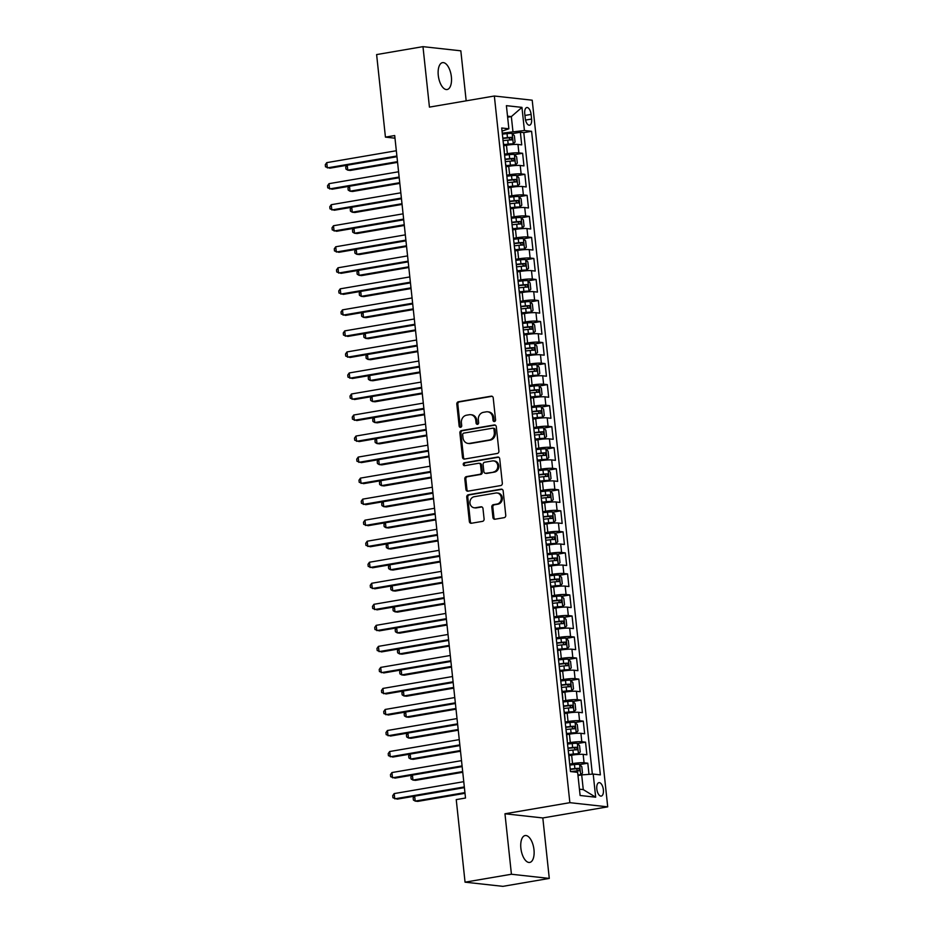 <?xml version="1.0" encoding="UTF-8"?>
<svg xmlns="http://www.w3.org/2000/svg" width="933" height="933" viewBox="0 0 933 933"><rect width="100%" height="100%" fill="white"/><g stroke="black" fill="none" stroke-linecap="round" stroke-linejoin="round"><path stroke-width="1.4" d="M494.443 421.518A1.458 1.283 -83.7 0 0 495.563 419.862L493.219 397.924A2.088 1.831 -83.7 0 0 491.178 396.175L458.406 401.773A2.088 1.831 -83.7 0 0 456.808 404.152L459.153 426.089A1.458 1.283 -83.7 0 0 461.707 425.646L461.403 422.812A6.694 5.855 -83.7 0 1 466.512 415.208L469.252 414.742A6.694 5.855 -83.7 0 1 470.687 414.695A6.694 5.855 -83.7 0 1 475.783 420.351L476.087 423.185A1.458 1.283 -83.7 0 0 478.629 422.754L478.326 419.908A6.694 5.855 -83.7 0 1 483.446 412.316L486.175 411.85A6.694 5.855 -83.7 0 1 487.621 411.803A6.694 5.855 -83.7 0 1 492.706 417.459L493.009 420.293A1.458 1.283 -83.7 0 0 494.443 421.518M533.979 849.706A13.633 6.391 80.3 0 0 525.127 835.548A13.633 6.391 80.3 0 0 520.882 848.26A13.633 6.391 80.3 0 0 529.722 862.43A13.633 6.391 80.3 0 0 533.979 849.706M451.374 76.809A13.633 6.391 80.3 0 0 442.534 62.639A13.633 6.391 80.3 0 0 438.277 75.363A13.633 6.391 80.3 0 0 447.129 89.521A13.633 6.391 80.3 0 0 451.374 76.809M603.371 789.738A6.811 3.196 80.3 0 0 598.939 782.659A6.811 3.196 80.3 0 0 596.817 789.015A6.811 3.196 80.3 0 0 601.237 796.094A6.811 3.196 80.3 0 0 603.371 789.738M492.927 517.477A2.088 1.831 -83.7 0 0 494.968 519.226L504.158 517.663A2.088 1.831 -83.7 0 0 505.756 515.284L503.155 490.921A2.088 1.831 -83.7 0 0 501.114 489.172L468.343 494.77A2.088 1.831 -83.7 0 0 466.745 497.149L469.346 521.512A2.088 1.831 -83.7 0 0 471.387 523.261L482.501 521.36A2.088 1.831 -83.7 0 0 484.099 518.993L482.979 508.567A2.088 1.831 -83.7 0 0 480.938 506.806L475.433 507.75A5.598 4.898 -83.7 0 1 474.232 507.785A5.598 4.898 -83.7 0 1 469.94 502.374A5.598 4.898 -83.7 0 1 474.256 496.706L495.82 493.021A5.598 4.898 -83.7 0 1 497.032 492.986A5.598 4.898 -83.7 0 1 501.324 498.385A5.598 4.898 -83.7 0 1 497.009 504.065L493.405 504.671A2.088 1.831 -83.7 0 0 491.808 507.051L492.927 517.477L493.954 517.593A2.088 1.831 -83.7 0 0 495.038 519.215M504.963 813.774L511.424 874.244L465.054 882.175L502.91 886.35L549.28 878.42L542.819 817.949L607.721 806.847L569.865 802.672L504.963 813.774L542.819 817.949M466.173 100.834L460.832 50.825L422.976 46.65L429.437 107.12L494.35 96.017L569.865 802.672M422.976 46.65L376.617 54.58L385.434 137.128L394.986 138.189M465.054 882.175L456.237 799.616L465.509 798.03L394.706 135.542L385.434 137.128M497.301 453.461A2.088 1.831 -83.7 0 0 498.898 451.082L496.298 426.719A2.088 1.831 -83.7 0 0 494.257 424.97L461.485 430.568A2.088 1.831 -83.7 0 0 459.887 432.947L462.488 457.31A2.088 1.831 -83.7 0 0 464.529 459.059L497.301 453.461M499.726 458.826L502.327 483.177A2.088 1.831 -83.7 0 1 500.729 485.557L467.958 491.166A2.088 1.831 -83.7 0 1 465.917 489.405L464.809 478.979A2.088 1.831 -83.7 0 1 466.407 476.611L479.69 474.337A2.088 1.831 -83.7 0 0 481.3 471.958L480.553 465.042A2.088 1.831 -83.7 0 0 478.512 463.293L464.681 465.66A1.458 1.283 -83.7 0 1 464.366 462.768L497.686 457.065A2.088 1.831 -83.7 0 1 499.726 458.826M588.991 774.367L587.802 763.194L579.743 764.57M569.69 764.092L572.547 763.602A8.525 1.003 -6.1 0 1 584.058 762.786L583.16 754.377L586.892 754.785L585.551 742.167L577.492 743.543M567.439 743.065L570.308 742.575A8.525 1.003 -6.1 0 1 581.819 741.758L580.909 733.338L584.653 733.758L583.3 721.139L575.253 722.515M565.188 722.025L568.057 721.536A8.525 1.003 -6.1 0 1 579.568 720.719L578.67 712.311L582.402 712.719L581.049 700.1L573.002 701.476M562.949 700.998L565.806 700.508A8.525 1.003 -6.1 0 1 577.317 699.692L576.419 691.283L580.151 691.691L578.81 679.072L570.751 680.449M560.698 679.97L563.555 679.481A8.525 1.003 -6.1 0 1 575.066 678.664L574.168 670.244L577.912 670.664L576.559 658.045L568.512 659.421M558.447 658.931L561.316 658.441A8.525 1.003 -6.1 0 1 572.827 657.625L571.929 649.216L575.661 649.625L574.308 637.006L566.261 638.382M556.196 637.904L559.065 637.414A8.525 1.003 -6.1 0 1 570.576 636.598L569.678 628.189L573.41 628.597L572.057 615.978L564.01 617.354M553.957 616.876L556.814 616.386A8.525 1.003 -6.1 0 1 568.325 615.57L567.427 607.15L571.159 607.57L569.818 594.951L561.759 596.327M551.706 595.837L554.575 595.347A8.525 1.003 -6.1 0 1 566.086 594.531L565.176 586.122L568.92 586.53L567.567 573.912L559.52 575.288M549.455 574.81L552.324 574.32A8.525 1.003 -6.1 0 1 563.835 573.503L562.937 565.095L566.669 565.503L565.316 552.884L557.269 554.26M547.216 553.782L550.073 553.292A8.525 1.003 -6.1 0 1 561.584 552.476L560.686 544.056L564.418 544.475L563.077 531.857L555.018 533.233M544.965 532.743L547.823 532.253A8.525 1.003 -6.1 0 1 559.334 531.437L558.435 523.028L562.167 523.436L560.826 510.817L552.768 512.194M542.714 511.716L545.583 511.226A8.525 1.003 -6.1 0 1 557.094 510.409L556.196 502.001L559.928 502.409L558.575 489.79L550.528 491.166M540.464 490.688L543.333 490.198A8.525 1.003 -6.1 0 1 554.843 489.382L553.945 480.962L557.677 481.381L556.325 468.763L548.277 470.139M538.224 469.649L541.082 469.159A8.525 1.003 -6.1 0 1 552.593 468.343L551.695 459.934L555.427 460.342L554.085 447.723L546.027 449.1M535.974 448.621L538.831 448.132A8.525 1.003 -6.1 0 1 550.342 447.315L549.444 438.895L553.187 439.315L551.835 426.696L543.787 428.072M533.723 427.594L536.592 427.104A8.525 1.003 -6.1 0 1 548.103 426.276L547.204 417.867L550.937 418.287L549.584 405.668L541.537 407.045M531.472 406.555L534.341 406.065A8.525 1.003 -6.1 0 1 545.852 405.249L544.954 396.84L548.686 397.248L547.344 384.629L539.286 386.005M529.233 385.527L532.09 385.037A8.525 1.003 -6.1 0 1 543.601 384.221L542.703 375.801L546.435 376.221L545.094 363.602L537.035 364.978M526.982 364.5L529.851 364.01A8.525 1.003 -6.1 0 1 541.362 363.182L540.464 354.773L544.196 355.181L542.843 342.563L534.796 343.95M524.731 343.461L527.6 342.971A8.525 1.003 -6.1 0 1 539.111 342.154L538.213 333.746L541.945 334.154L540.592 321.535L532.545 322.911M522.492 322.433L525.349 321.943A8.525 1.003 -6.1 0 1 536.86 321.127L535.962 312.707L539.694 313.126L538.353 300.508L530.294 301.884M520.241 301.394L523.098 300.904A8.525 1.003 -6.1 0 1 534.609 300.088L533.711 291.679L537.455 292.087L536.102 279.468L528.055 280.856M517.99 280.367L520.859 279.877A8.525 1.003 -6.1 0 1 532.37 279.06L531.472 270.652L535.204 271.06L533.851 258.441L525.804 259.817M515.739 259.339L518.608 258.849A8.525 1.003 -6.1 0 1 530.119 258.033L529.221 249.612L532.953 250.032L531.6 237.414L523.553 238.79M513.5 238.3L516.357 237.81A8.525 1.003 -6.1 0 1 527.868 236.994L526.97 228.585L530.702 228.993L529.361 216.374L521.302 217.762M511.249 217.272L514.118 216.783A8.525 1.003 -6.1 0 1 525.629 215.966L524.719 207.558L528.463 207.966L527.11 195.347L519.063 196.723M508.998 196.245L511.867 195.755A8.525 1.003 -6.1 0 1 523.378 194.939L522.48 186.518L526.212 186.938L524.859 174.319L516.812 175.696M506.759 175.206L509.616 174.716A8.525 1.003 -6.1 0 1 521.127 173.9L520.229 165.491L523.961 165.899L522.62 153.28L518.876 152.872A8.525 1.003 173.9 0 0 507.365 153.688L504.508 154.178M514.561 154.668L522.62 153.28M583.16 754.377A8.525 1.003 173.9 0 0 571.649 755.194L568.943 755.648M580.909 733.338A8.525 1.003 173.9 0 0 569.41 734.154L566.693 734.621M578.67 712.311A8.525 1.003 173.9 0 0 567.159 713.127L564.453 713.593M576.419 691.283A8.525 1.003 173.9 0 0 564.908 692.099L562.202 692.554M574.168 670.244A8.525 1.003 173.9 0 0 562.657 671.06L559.952 671.527M571.929 649.216A8.525 1.003 173.9 0 0 560.418 650.033L557.712 650.499M569.678 628.189A8.525 1.003 173.9 0 0 558.167 629.005L555.462 629.46M567.427 607.15A8.525 1.003 173.9 0 0 555.916 607.966L553.211 608.433M565.176 586.122A8.525 1.003 173.9 0 0 553.666 586.939L550.96 587.405M562.937 565.095A8.525 1.003 173.9 0 0 551.426 565.911L548.721 566.366M560.686 544.056A8.525 1.003 173.9 0 0 549.175 544.872L546.47 545.339M558.435 523.028A8.525 1.003 173.9 0 0 546.925 523.845L544.219 524.311M556.196 502.001A8.525 1.003 173.9 0 0 544.685 502.817L541.98 503.272M553.945 480.962A8.525 1.003 173.9 0 0 542.435 481.778L539.729 482.244M551.695 459.934A8.525 1.003 173.9 0 0 540.184 460.75L537.478 461.217M549.444 438.895A8.525 1.003 173.9 0 0 537.933 439.723L535.227 440.178M547.204 417.867A8.525 1.003 173.9 0 0 535.694 418.684L532.988 419.15M544.954 396.84A8.525 1.003 173.9 0 0 533.443 397.656L530.737 398.123M542.703 375.801A8.525 1.003 173.9 0 0 531.192 376.629L528.486 377.084M540.464 354.773A8.525 1.003 173.9 0 0 528.953 355.59L526.235 356.056M538.213 333.746A8.525 1.003 173.9 0 0 526.702 334.562L523.996 335.029M535.962 312.707A8.525 1.003 173.9 0 0 524.451 313.523L521.745 313.989M533.711 291.679A8.525 1.003 173.9 0 0 522.2 292.495L519.494 292.962M531.472 270.652A8.525 1.003 173.9 0 0 519.961 271.468L517.255 271.935M529.221 249.612A8.525 1.003 173.9 0 0 517.71 250.429L515.004 250.895M526.97 228.585A8.525 1.003 173.9 0 0 515.459 229.401L512.753 229.868M524.719 207.558A8.525 1.003 173.9 0 0 513.208 208.374L510.503 208.829M522.48 186.518A8.525 1.003 173.9 0 0 510.969 187.335L508.263 187.801M520.229 165.491A8.525 1.003 173.9 0 0 508.718 166.307L506.013 166.774M524.754 113.709L525.244 118.339A6.601 3.091 80.3 0 0 529.524 125.197A6.601 3.091 80.3 0 0 531.588 119.039L531.099 114.409A6.601 3.091 80.3 0 0 526.807 107.552A6.601 3.091 80.3 0 0 524.754 113.709M607.721 806.847L532.207 100.193L494.35 96.017M579.451 789.19L583.265 789.61L581.691 774.891L593.201 774.075L600.362 774.868L531.588 131.296L524.428 130.503L502.257 133.151M593.201 774.075L595.674 797.202L580.116 795.487L577.644 772.349L570.483 771.568L501.709 127.996L508.87 128.789L506.397 105.662L521.955 107.377L524.428 130.503M592.35 774.133L523.798 132.638L520.369 132.253L521.71 144.872L517.978 144.463A8.525 1.003 173.9 0 0 506.467 145.28L503.762 145.735M504.38 151.519L503.482 143.111A8.525 1.003 173.9 0 0 503.307 142.936M521.127 173.9L524.859 174.319M523.378 194.939L527.11 195.347M525.629 215.966L529.361 216.374M527.868 236.994L531.6 237.414M530.119 258.033L533.851 258.441M532.37 279.06L536.102 279.468M534.609 300.088L538.353 300.508M536.86 321.127L540.592 321.535M539.111 342.154L542.843 342.563M541.362 363.182L545.094 363.602M543.601 384.221L547.344 384.629M545.852 405.249L549.584 405.668M548.103 426.276L551.835 426.696M550.342 447.315L554.085 447.723M552.593 468.343L556.325 468.763M554.843 489.382L558.575 489.79M557.094 510.409L560.826 510.817M559.334 531.437L563.077 531.857M561.584 552.476L565.316 552.884M563.835 573.503L567.567 573.912M566.086 594.531L569.818 594.951M568.325 615.57L572.057 615.978M570.576 636.598L574.308 637.006M572.827 657.625L576.559 658.045M575.066 678.664L578.81 679.072M577.317 699.692L581.049 700.1M579.568 720.719L583.3 721.139M581.819 741.758L585.551 742.167M584.058 762.786L587.802 763.194M581.691 774.891L577.982 775.521M512.917 131.331L511.342 116.602L507.529 116.182M507.634 117.231L511.342 116.602L521.955 107.377M502.036 131.11L508.87 128.789M511.424 874.244L549.28 878.42M512.31 133.629L520.369 132.253M523.798 132.638L531.588 131.296M506.456 172.372A8.525 1.003 -6.1 0 1 506.631 172.547L505.733 164.138A8.525 1.003 173.9 0 0 505.546 163.963M508.695 193.411A8.525 1.003 -6.1 0 1 508.882 193.586L507.984 185.166A8.525 1.003 173.9 0 0 507.797 184.991M510.946 214.438A8.525 1.003 -6.1 0 1 511.121 214.613L510.223 206.205A8.525 1.003 173.9 0 0 510.048 206.03M513.197 235.466A8.525 1.003 -6.1 0 1 513.372 235.641L512.474 227.232A8.525 1.003 173.9 0 0 512.299 227.057M515.436 256.505A8.525 1.003 -6.1 0 1 515.622 256.68L514.724 248.26A8.525 1.003 173.9 0 0 514.538 248.085M517.687 277.533A8.525 1.003 -6.1 0 1 517.873 277.707L516.964 269.299A8.525 1.003 173.9 0 0 516.789 269.124M519.938 298.56A8.525 1.003 -6.1 0 1 520.113 298.735L519.215 290.326A8.525 1.003 173.9 0 0 519.04 290.151M522.188 319.599A8.525 1.003 -6.1 0 1 522.363 319.774L521.465 311.354A8.525 1.003 173.9 0 0 521.29 311.179M524.428 340.627A8.525 1.003 -6.1 0 1 524.614 340.802L523.716 332.393A8.525 1.003 173.9 0 0 523.53 332.218M526.678 361.654A8.525 1.003 -6.1 0 1 526.853 361.829L525.955 353.42A8.525 1.003 173.9 0 0 525.78 353.245M528.929 382.693A8.525 1.003 -6.1 0 1 529.104 382.868L528.206 374.448A8.525 1.003 173.9 0 0 528.031 374.273M531.18 403.721A8.525 1.003 -6.1 0 1 531.355 403.896L530.457 395.487A8.525 1.003 173.9 0 0 530.271 395.312M533.419 424.748A8.525 1.003 -6.1 0 1 533.606 424.923L532.708 416.515A8.525 1.003 173.9 0 0 532.521 416.34M535.67 445.787A8.525 1.003 -6.1 0 1 535.845 445.962L534.947 437.542A8.525 1.003 173.9 0 0 534.772 437.367M537.921 466.815A8.525 1.003 -6.1 0 1 538.096 466.99L537.198 458.581A8.525 1.003 173.9 0 0 537.023 458.406M540.16 487.842A8.525 1.003 -6.1 0 1 540.347 488.017L539.449 479.609A8.525 1.003 173.9 0 0 539.262 479.434M542.411 508.882A8.525 1.003 -6.1 0 1 542.586 509.056L541.688 500.636A8.525 1.003 173.9 0 0 541.513 500.461M544.662 529.909A8.525 1.003 -6.1 0 1 544.837 530.084L543.939 521.675A8.525 1.003 173.9 0 0 543.764 521.5M546.913 550.937A8.525 1.003 -6.1 0 1 547.088 551.111L546.19 542.703A8.525 1.003 173.9 0 0 546.003 542.528M549.152 571.976A8.525 1.003 -6.1 0 1 549.339 572.151L548.441 563.73A8.525 1.003 173.9 0 0 548.254 563.555M551.403 593.003A8.525 1.003 -6.1 0 1 551.578 593.178L550.68 584.769A8.525 1.003 173.9 0 0 550.505 584.594M553.654 614.031A8.525 1.003 -6.1 0 1 553.829 614.206L552.931 605.797A8.525 1.003 173.9 0 0 552.756 605.622M555.893 635.07A8.525 1.003 -6.1 0 1 556.08 635.245L555.182 626.824A8.525 1.003 173.9 0 0 554.995 626.649M558.144 656.097A8.525 1.003 -6.1 0 1 558.331 656.272L557.421 647.864A8.525 1.003 173.9 0 0 557.246 647.689M560.395 677.125A8.525 1.003 -6.1 0 1 560.57 677.311L559.672 668.891A8.525 1.003 173.9 0 0 559.497 668.716M562.646 698.164A8.525 1.003 -6.1 0 1 562.821 698.339L561.923 689.93A8.525 1.003 173.9 0 0 561.748 689.744M564.885 719.191A8.525 1.003 -6.1 0 1 565.071 719.366L564.173 710.958A8.525 1.003 173.9 0 0 563.987 710.783M567.136 740.231A8.525 1.003 -6.1 0 1 567.311 740.405L566.413 731.985A8.525 1.003 173.9 0 0 566.238 731.81M569.387 761.258A8.525 1.003 -6.1 0 1 569.562 761.433L568.663 753.024A8.525 1.003 173.9 0 0 568.489 752.849M595.674 797.202L583.265 789.61M494.653 421.459A1.458 1.283 -83.7 0 1 494.035 420.41L493.732 417.564A6.694 5.855 -83.7 0 0 488.635 411.919L487.621 411.803M470.687 414.695L471.713 414.812A6.694 5.855 -83.7 0 1 476.798 420.468L477.101 423.302A1.458 1.283 -83.7 0 0 477.719 424.363M492.123 396.292L459.433 401.89A2.088 1.831 -83.7 0 0 457.835 404.269L460.179 426.194A1.458 1.283 -83.7 0 0 460.797 427.256M495.201 425.098L462.511 430.684A2.088 1.831 -83.7 0 0 460.914 433.064L463.514 457.427A2.088 1.831 -83.7 0 0 464.599 459.048M493.989 429.425A1.458 1.283 -83.7 0 0 492.554 428.2L463.794 433.122A1.458 1.283 -83.7 0 0 462.675 434.778L463.001 437.775A6.694 5.855 -83.7 0 0 468.086 443.432A6.694 5.855 -83.7 0 0 469.532 443.385L489.184 440.026A6.694 5.855 -83.7 0 0 494.303 432.422L493.989 429.425L495.015 429.542A1.458 1.283 -83.7 0 0 493.895 428.305L492.869 428.189M468.086 443.432L469.112 443.548A6.694 5.855 -83.7 0 0 470.547 443.502L469.532 443.385M495.015 429.542L495.33 432.539A6.694 5.855 -83.7 0 1 490.21 440.131L470.547 443.502M478.967 463.281L479.982 463.386A2.088 1.831 -83.7 0 1 481.58 465.159L482.314 472.075A2.088 1.831 -83.7 0 1 480.717 474.454L467.433 476.716A2.088 1.831 -83.7 0 0 465.835 479.096L466.943 489.522A2.088 1.831 -83.7 0 0 468.039 491.155M498.63 457.193L465.392 462.885A1.458 1.283 -83.7 0 0 464.914 465.614M493.487 471.981A5.598 4.898 -83.7 0 0 497.802 466.302A5.598 4.898 -83.7 0 0 493.51 460.89A5.598 4.898 -83.7 0 0 492.309 460.937L484.705 462.232A2.088 1.831 -83.7 0 0 483.107 464.611L483.842 471.527A2.088 1.831 -83.7 0 0 485.883 473.276L494.502 472.086A5.598 4.898 -83.7 0 0 498.817 466.418A5.598 4.898 -83.7 0 0 494.525 461.007L493.51 460.89M485.428 473.288L486.455 473.404A2.088 1.831 -83.7 0 0 486.909 473.393L485.883 473.276M494.502 472.086L486.909 473.393M497.032 492.986L498.047 493.091A5.598 4.898 -83.7 0 1 502.339 498.502A5.598 4.898 -83.7 0 1 498.024 504.17L494.432 504.788A2.088 1.831 -83.7 0 0 492.834 507.167L493.954 517.593M474.232 507.785L475.259 507.902A5.598 4.898 -83.7 0 0 476.46 507.867L475.433 507.75M481.894 506.934L476.46 507.867M502.059 489.3L469.369 494.887A2.088 1.831 -83.7 0 0 467.771 497.266L470.372 521.629A2.088 1.831 -83.7 0 0 471.468 523.25M503.68 144.965L513.243 143.939L515.063 142.061L514.386 135.752L512.112 133.431A5.645 0.665 173.9 0 0 507.039 133.629L502.362 134.142M512.17 133.489L513.29 143.892A5.645 0.665 173.9 0 0 508.158 144.137L503.645 144.638M347.251 165.211L347.776 170.156L350.33 170.436L397.575 162.365M503.062 140.661L507.739 140.148A5.645 0.665 -6.1 0 1 511.82 139.903L511.541 137.373A5.645 0.665 173.9 0 0 507.459 137.618L502.794 138.131M502.829 138.457L508.882 137.827L510.094 139.367M346.959 165.258L345.735 166.972L345.968 169.083L347.776 170.156L397.493 161.654M396.898 155.998L327.32 167.893L326.748 162.645L396.327 150.738M396.968 156.709L329.874 168.185L325.5 166.82L325.279 164.709L326.748 162.645M505.931 165.992L515.482 164.978L517.314 163.1L516.637 156.791L514.363 154.458A5.645 0.665 173.9 0 0 509.29 154.656L504.613 155.17M515.482 164.978A5.645 0.665 173.9 0 0 510.409 165.176L505.896 165.666M349.49 186.238L350.027 191.195L352.581 191.475L399.825 183.393M505.313 161.689L509.978 161.176A5.645 0.665 -6.1 0 1 514.06 160.931L513.791 158.412A5.645 0.665 173.9 0 0 509.71 158.657L505.045 159.17M505.08 159.496L511.121 158.867L512.345 160.406M349.21 186.285L347.986 188.011L348.207 190.11L350.027 191.195L399.744 182.681M508.182 187.032L517.733 186.005L519.553 184.128L518.876 177.818L516.614 175.486A5.645 0.665 173.9 0 0 511.529 175.684L506.864 176.209M517.733 186.005A5.645 0.665 173.9 0 0 512.66 186.203L508.147 186.705M351.741 207.266L352.277 212.223L354.832 212.502L402.065 204.42M507.552 182.728L512.229 182.215A5.645 0.665 -6.1 0 1 516.311 181.958L516.042 179.439A5.645 0.665 173.9 0 0 511.96 179.684L507.284 180.197M507.319 180.524L513.372 179.894L514.596 181.434M351.461 207.324L350.237 209.039L350.458 211.138L352.277 212.223L401.995 203.721M510.421 208.059L519.984 207.033L521.804 205.155L521.127 198.846L518.853 196.525A5.645 0.665 173.9 0 0 513.78 196.723L509.103 197.236M519.984 207.033A5.645 0.665 173.9 0 0 514.899 207.243L510.386 207.732M353.992 228.305L354.517 233.25L357.082 233.53L404.316 225.459M509.803 203.756L514.48 203.242A5.645 0.665 -6.1 0 1 518.561 202.997L518.293 200.467A5.645 0.665 173.9 0 0 514.211 200.712L509.535 201.236M509.57 201.551L515.622 200.922L516.835 202.461M353.7 228.352L352.487 230.066L352.709 232.177L354.517 233.25L404.246 224.748M512.672 229.086L522.223 228.072L524.054 226.194L523.378 219.885L521.104 217.552A5.645 0.665 173.9 0 0 516.031 217.751L511.354 218.264M522.223 228.072A5.645 0.665 173.9 0 0 517.15 228.27L512.637 228.76M356.243 249.333L356.768 254.289L359.322 254.569L406.566 246.487M512.054 224.783L516.719 224.27A5.645 0.665 -6.1 0 1 520.801 224.025L520.532 221.506A5.645 0.665 173.9 0 0 516.45 221.751L511.785 222.264M511.82 222.59L517.873 221.961L519.086 223.5M355.951 249.379L354.727 251.105L354.96 253.205L356.768 254.289L406.485 245.776M399.137 177.025L329.559 188.933L328.999 183.673L398.578 171.765M399.219 177.737L332.125 189.212L327.751 187.848L327.53 185.749L328.999 183.673M401.388 198.064L331.81 209.96L331.25 204.7L400.828 192.804M401.458 198.764L334.364 210.24L330.002 208.875L329.769 206.776L331.25 204.7M403.639 219.092L334.061 230.987L333.489 225.739L403.079 213.832M403.709 219.803L336.615 231.279L332.241 229.915L332.02 227.804L333.489 225.739M405.878 240.119L336.3 252.027L335.74 246.767L405.319 234.859M405.96 240.831L338.866 252.307L334.492 250.942L334.271 248.843L335.74 246.767M514.923 250.126L524.474 249.099L526.294 247.222L525.629 240.912L523.355 238.58A5.645 0.665 173.9 0 0 518.27 238.79L513.605 239.303M524.474 249.099A5.645 0.665 173.9 0 0 519.401 249.298L514.888 249.799M358.482 270.36L359.018 275.317L361.572 275.597L408.806 267.514M514.305 245.822L518.97 245.309A5.645 0.665 -6.1 0 1 523.051 245.052L522.783 242.533A5.645 0.665 173.9 0 0 518.701 242.778L514.025 243.291M514.06 243.618L520.113 242.988L521.337 244.528M358.202 270.418L356.977 272.133L357.199 274.232L359.018 275.317L408.736 266.815M408.129 261.158L338.551 273.054L337.991 267.794L407.569 255.899M408.211 261.858L341.105 273.334L336.743 271.981L336.51 269.87L337.991 267.794M517.162 271.153L526.725 270.127L528.544 268.249L527.868 261.94L525.606 259.619A5.645 0.665 173.9 0 0 520.521 259.817L515.856 260.33M526.725 270.127A5.645 0.665 173.9 0 0 521.652 270.337L517.139 270.827M360.733 291.399L361.258 296.344L363.823 296.624L411.056 288.554M516.544 266.85L521.22 266.337A5.645 0.665 -6.1 0 1 525.302 266.092L525.034 263.561A5.645 0.665 173.9 0 0 520.952 263.806L516.276 264.331M516.311 264.645L522.363 264.016L523.576 265.555M360.441 291.446L359.228 293.16L359.45 295.271L361.258 296.344L410.986 287.842M410.38 282.186L340.802 294.082L340.242 288.833L409.82 276.926M410.45 282.897L343.356 294.373L338.982 293.009L338.761 290.909L340.242 288.833M519.413 292.181L528.976 291.166L530.795 289.288L530.119 282.979L527.845 280.646A5.645 0.665 173.9 0 0 522.772 280.845L518.095 281.358M528.976 291.166A5.645 0.665 173.9 0 0 523.891 291.364L519.378 291.854M362.984 312.427L363.508 317.383L366.063 317.663L413.307 309.581M518.795 287.877L523.471 287.364A5.645 0.665 -6.1 0 1 527.553 287.119L527.285 284.6A5.645 0.665 173.9 0 0 523.203 284.845L518.526 285.358M518.561 285.685L524.614 285.055L525.827 286.594M362.692 312.473L361.468 314.199L361.701 316.299L363.508 317.383L413.226 308.87M412.631 303.213L343.052 315.121L342.481 309.861L412.059 297.954M412.701 303.925L345.607 315.401L341.233 314.036L341.011 311.937L342.481 309.861M521.664 313.22L531.215 312.193L533.046 310.316L532.37 304.006L530.096 301.674A5.645 0.665 173.9 0 0 525.022 301.884L520.346 302.397M531.215 312.193A5.645 0.665 173.9 0 0 526.142 312.392L521.629 312.893M365.235 333.466L365.759 338.411L368.313 338.691L415.558 330.609M521.046 308.916L525.711 308.403A5.645 0.665 -6.1 0 1 529.792 308.147L529.524 305.627A5.645 0.665 173.9 0 0 525.442 305.872L520.777 306.386M520.812 306.712L526.853 306.082L528.078 307.622M364.943 333.513L363.718 335.227L363.94 337.326L365.759 338.411L415.477 329.909M414.87 324.252L345.292 336.148L344.732 330.888L414.31 318.993M414.952 324.952L347.857 336.428L343.484 335.075L343.262 332.964L344.732 330.888M523.914 334.247L533.466 333.221L535.285 331.343L534.621 325.034L532.346 322.713A5.645 0.665 173.9 0 0 527.262 322.911L522.597 323.424M533.466 333.221A5.645 0.665 173.9 0 0 528.393 333.431L523.88 333.921M367.474 354.493L368.01 359.438L370.564 359.718L417.797 351.648M523.285 329.944L527.961 329.431A5.645 0.665 -6.1 0 1 532.043 329.186L531.775 326.655A5.645 0.665 173.9 0 0 527.693 326.912L523.016 327.425M523.051 327.74L529.104 327.121L530.329 328.649M367.194 354.54L365.969 356.254L366.191 358.365L368.01 359.438L417.727 350.936M417.121 345.28L347.543 357.176L346.983 351.928L416.561 340.02M417.203 345.991L350.097 357.467L345.735 356.103L345.502 354.004L346.983 351.928M526.154 355.275L535.717 354.26L537.536 352.382L536.86 346.073L534.586 343.741A5.645 0.665 173.9 0 0 529.512 343.939L524.836 344.452M535.717 354.26A5.645 0.665 173.9 0 0 530.632 354.458L526.119 354.948M369.725 375.521L370.249 380.477L372.815 380.757L420.048 372.675M525.536 350.971L530.212 350.458A5.645 0.665 -6.1 0 1 534.294 350.213L534.026 347.694A5.645 0.665 173.9 0 0 529.944 347.939L525.267 348.452M525.302 348.779L531.355 348.149L532.568 349.688M369.433 375.567L368.22 377.294L368.442 379.393L370.249 380.477L419.978 371.964M419.372 366.307L349.793 378.215L349.234 372.955L418.812 361.048M419.442 367.019L352.347 378.495L347.974 377.13L347.752 375.031L349.234 372.955M528.405 376.314L537.968 375.288L539.787 373.41L539.111 367.101L536.837 364.768A5.645 0.665 173.9 0 0 531.763 364.978L527.087 365.491M537.968 375.288A5.645 0.665 173.9 0 0 532.883 375.486L528.37 375.987M371.975 396.56L372.5 401.505L375.054 401.785L422.299 393.703M527.786 372.01L532.463 371.497A5.645 0.665 -6.1 0 1 536.545 371.241L536.265 368.722A5.645 0.665 173.9 0 0 532.183 368.967L527.518 369.48M527.553 369.806L533.606 369.176L534.819 370.716M371.684 396.607L370.459 398.321L370.693 400.42L372.5 401.505L422.217 393.003M421.623 387.347L352.033 399.242L351.473 393.983L421.051 382.087M421.693 388.046L354.598 399.522L350.225 398.169L350.003 396.059L351.473 393.983M530.655 397.341L540.207 396.315L542.038 394.437L541.362 388.128L539.087 385.807A5.645 0.665 173.9 0 0 534.003 386.005L529.338 386.519M540.207 396.315A5.645 0.665 173.9 0 0 535.134 396.525L530.62 397.015M374.215 417.587L374.751 422.532L377.305 422.824L424.55 414.742M530.037 393.038L534.702 392.525A5.645 0.665 -6.1 0 1 538.784 392.28L538.516 389.749A5.645 0.665 173.9 0 0 534.434 390.006L529.757 390.519M529.792 390.834L535.845 390.216L537.07 391.743M373.935 417.634L372.71 419.349L372.932 421.459L374.751 422.532L424.468 414.03M423.862 408.374L354.283 420.282L353.724 415.022L423.302 403.114M423.944 409.086L356.838 420.561L352.476 419.197L352.254 417.098L353.724 415.022M426.113 429.402L356.534 441.309L355.974 436.049L425.553 424.142M426.183 430.113L359.088 441.589L354.727 440.224L354.493 438.125L355.974 436.049M428.364 450.441L358.785 462.336L358.214 457.077L427.792 445.181M428.434 451.14L361.339 462.616L356.966 461.264L356.744 459.153L358.214 457.077M532.906 418.369L542.458 417.354L544.277 415.477L543.601 409.167L541.338 406.835A5.645 0.665 173.9 0 0 536.253 407.033L531.588 407.546M542.458 417.354A5.645 0.665 173.9 0 0 537.385 417.552L532.871 418.042M376.466 438.615L376.99 443.572L379.556 443.851L426.789 435.769M532.276 414.065L536.953 413.552A5.645 0.665 -6.1 0 1 541.035 413.307L540.767 410.788A5.645 0.665 173.9 0 0 536.685 411.033L532.008 411.546M532.043 411.873L538.096 411.243L539.309 412.783M376.186 438.662L374.961 440.388L375.183 442.487L376.99 443.572L426.719 435.058M535.145 439.408L544.709 438.382L546.528 436.504L545.852 430.195L543.577 427.862A5.645 0.665 173.9 0 0 538.504 428.072L533.828 428.585M544.709 438.382A5.645 0.665 173.9 0 0 539.624 438.58L535.11 439.081M378.716 459.654L379.241 464.599L381.807 464.879L429.04 456.797M534.527 435.105L539.204 434.591A5.645 0.665 -6.1 0 1 543.286 434.335L543.018 431.816A5.645 0.665 173.9 0 0 538.936 432.061L534.259 432.574M534.294 432.9L540.347 432.271L541.56 433.81M378.425 459.701L377.212 461.415L377.433 463.514L379.241 464.599L428.97 456.097M537.396 460.435L546.948 459.409L548.779 457.532L548.103 451.222L545.828 448.901A5.645 0.665 173.9 0 0 540.755 449.1L536.078 449.613M545.887 448.96L546.995 459.363A5.645 0.665 173.9 0 0 541.875 459.619L537.361 460.109M380.967 480.682L381.492 485.626L384.046 485.918L431.291 477.836M536.778 456.132L541.443 455.619A5.645 0.665 -6.1 0 1 545.525 455.374L545.257 452.843A5.645 0.665 173.9 0 0 541.175 453.1L536.51 453.613M536.545 453.928L542.586 453.31L543.811 454.849M380.676 480.728L379.451 482.443L379.684 484.554L381.492 485.626L431.209 477.125M430.603 471.468L361.024 483.376L360.465 478.116L430.043 466.208M430.684 472.18L363.59 483.656L359.217 482.291L358.995 480.192L360.465 478.116M539.647 481.463L549.199 480.448L551.018 478.571L550.353 472.261L548.079 469.929A5.645 0.665 173.9 0 0 542.994 470.127L538.329 470.64M549.199 480.448A5.645 0.665 173.9 0 0 544.126 480.647L539.612 481.136M383.206 501.709L383.743 506.666L386.297 506.946L433.53 498.863M539.017 477.16L543.694 476.646A5.645 0.665 -6.1 0 1 547.776 476.401L547.508 473.882A5.645 0.665 173.9 0 0 543.426 474.127L538.749 474.64M538.784 474.967L544.837 474.337L546.062 475.877M382.927 501.756L381.702 503.482L381.924 505.581L383.743 506.666L433.46 498.152M432.854 492.496L363.275 504.403L362.715 499.143L432.294 487.248M432.935 493.207L365.829 504.683L361.468 503.319L361.234 501.219L362.715 499.143M541.886 502.502L551.45 501.476L553.269 499.598L552.593 493.289L550.318 490.956A5.645 0.665 173.9 0 0 545.245 491.166L540.569 491.679M551.45 501.476A5.645 0.665 173.9 0 0 546.365 501.674L541.851 502.176M385.457 522.748L385.982 527.693L388.548 527.973L435.781 519.891M541.268 498.199L545.945 497.686A5.645 0.665 -6.1 0 1 550.027 497.429L549.759 494.91A5.645 0.665 173.9 0 0 545.677 495.155L541 495.668M541.035 495.994L547.088 495.365L548.301 496.904M385.166 522.795L383.953 524.509L384.174 526.609L385.982 527.693L435.711 519.191M435.105 513.535L365.526 525.431L364.966 520.171L434.545 508.275M435.175 514.235L368.08 525.711L363.707 524.358L363.485 522.247L364.966 520.171M544.137 523.53L553.701 522.503L555.52 520.626L554.843 514.316L552.569 511.995A5.645 0.665 173.9 0 0 547.496 512.194L542.819 512.707M553.701 522.503A5.645 0.665 173.9 0 0 548.616 522.713L544.102 523.203M387.708 543.776L388.233 548.721L390.787 549.012L438.032 540.93M543.519 519.226L548.196 518.713A5.645 0.665 -6.1 0 1 552.278 518.468L551.998 515.937A5.645 0.665 173.9 0 0 547.916 516.194L543.251 516.707M543.286 517.022L549.339 516.404L550.552 517.943M387.417 543.822L386.192 545.537L386.425 547.648L388.233 548.721L437.95 540.219M437.355 534.562L367.777 546.47L367.205 541.21L436.784 529.303M437.425 535.274L370.331 546.75L365.958 545.385L365.736 543.286L367.205 541.21M546.388 544.557L555.94 543.542L557.771 541.665L557.094 535.355L554.82 533.023A5.645 0.665 173.9 0 0 549.747 533.221L545.07 533.734M555.94 543.542A5.645 0.665 173.9 0 0 550.867 543.741L546.353 544.242M389.947 564.803L390.484 569.76L393.038 570.04L440.283 561.958M545.77 540.254L550.435 539.74A5.645 0.665 -6.1 0 1 554.517 539.496L554.249 536.976A5.645 0.665 173.9 0 0 550.167 537.221L545.502 537.735M545.537 538.061L551.578 537.431L552.803 538.971M389.667 564.85L388.443 566.576L388.664 568.675L390.484 569.76L440.201 561.246M439.595 555.59L370.016 567.497L369.456 562.237L439.035 550.342M439.676 556.301L372.582 567.777L368.208 566.413L367.987 564.313L369.456 562.237M548.639 565.596L558.191 564.57L560.01 562.692L559.334 556.383L557.071 554.05A5.645 0.665 173.9 0 0 551.986 554.26L547.321 554.773M558.191 564.57A5.645 0.665 173.9 0 0 553.117 564.768L548.604 565.27M392.198 585.842L392.735 590.787L395.289 591.067L442.522 582.985M548.009 561.293L552.686 560.78A5.645 0.665 -6.1 0 1 556.768 560.535L556.5 558.004A5.645 0.665 173.9 0 0 552.418 558.249L547.741 558.762M547.776 559.089L553.829 558.459L555.053 559.998M391.918 585.889L390.694 587.603L390.915 589.703L392.735 590.787L442.452 582.285M441.845 576.629L372.267 588.525L371.707 583.265L441.286 571.369M441.915 577.329L374.821 588.805L370.459 587.452L370.226 585.341L371.707 583.265M550.878 586.624L560.441 585.597L562.261 583.72L561.584 577.41L559.31 575.09A5.645 0.665 173.9 0 0 554.237 575.288L549.56 575.801M560.441 585.597A5.645 0.665 173.9 0 0 555.357 585.807L550.843 586.297M394.449 606.87L394.974 611.815L397.54 612.106L444.773 604.024M550.26 582.32L554.937 581.807A5.645 0.665 -6.1 0 1 559.019 581.562L558.75 579.031A5.645 0.665 173.9 0 0 554.668 579.288L549.992 579.801M550.027 580.116L556.08 579.498L557.293 581.037M394.158 606.916L392.945 608.631L393.166 610.742L394.974 611.815L444.703 603.313M444.096 597.656L374.518 609.564L373.946 604.304L443.537 592.397M444.166 598.368L377.072 609.844L372.699 608.479L372.477 606.38L373.946 604.304M553.129 607.651L562.681 606.637L564.512 604.759L563.835 598.45L561.561 596.117A5.645 0.665 173.9 0 0 556.488 596.315L551.811 596.828M562.681 606.637A5.645 0.665 173.9 0 0 557.607 606.835L553.094 607.336M396.7 627.897L397.225 632.854L399.779 633.134L447.024 625.052M552.511 603.348L557.176 602.835A5.645 0.665 -6.1 0 1 561.258 602.59L560.99 600.071A5.645 0.665 173.9 0 0 556.908 600.316L552.243 600.829M552.278 601.155L558.331 600.525L559.543 602.065M396.408 627.956L395.184 629.67L395.417 631.769L397.225 632.854L446.942 624.34M446.336 618.684L376.757 630.591L376.197 625.332L445.776 613.436M446.417 619.395L379.323 630.871L374.949 629.507L374.728 627.408L376.197 625.332M555.38 628.69L564.932 627.664L566.751 625.786L566.086 619.477L563.812 617.145A5.645 0.665 173.9 0 0 558.727 617.354L554.062 617.868M564.932 627.664A5.645 0.665 173.9 0 0 559.858 627.862L555.345 628.364M398.939 648.936L399.476 653.881L402.03 654.161L449.263 646.079M554.762 624.387L559.427 623.874A5.645 0.665 -6.1 0 1 563.509 623.629L563.24 621.098A5.645 0.665 173.9 0 0 559.159 621.343L554.482 621.856M554.517 622.183L560.57 621.553L561.794 623.092M398.659 648.983L397.435 650.698L397.656 652.797L399.476 653.881L449.193 645.379M557.619 649.718L567.182 648.692L569.002 646.814L568.325 640.505L566.063 638.184A5.645 0.665 173.9 0 0 560.978 638.382L556.313 638.895M566.109 638.242L567.229 648.645A5.645 0.665 173.9 0 0 562.109 648.901L557.584 649.391M401.19 669.964L401.715 674.909L404.281 675.2L451.514 667.118M557.001 645.414L561.678 644.901A5.645 0.665 -6.1 0 1 565.76 644.656L565.491 642.126A5.645 0.665 173.9 0 0 561.409 642.382L556.733 642.895M556.768 643.21L562.821 642.592L564.033 644.132M400.898 670.011L399.686 671.725L399.907 673.836L401.715 674.909L451.444 666.407M559.87 670.745L569.433 669.731L571.253 667.853L570.576 661.544L568.302 659.211A5.645 0.665 173.9 0 0 563.229 659.409L558.552 659.923M569.433 669.731A5.645 0.665 173.9 0 0 564.348 669.929L559.835 670.43M403.441 690.991L403.966 695.948L406.52 696.228L453.765 688.146M559.252 666.442L563.929 665.929A5.645 0.665 -6.1 0 1 568.01 665.684L567.742 663.165A5.645 0.665 173.9 0 0 563.649 663.41L558.984 663.923M559.019 664.249L565.071 663.62L566.284 665.159M403.149 691.05L401.925 692.764L402.158 694.863L403.966 695.948L453.683 687.434M448.586 639.723L379.008 651.619L378.448 646.359L448.027 634.463M448.668 640.423L381.562 651.91L377.2 650.546L376.967 648.435L378.448 646.359M450.837 660.751L381.259 672.658L380.699 667.398L450.277 655.491M450.907 661.462L383.813 672.938L379.439 671.573L379.218 669.474L380.699 667.398M453.088 681.778L383.51 693.685L382.938 688.426L452.517 676.53M453.158 682.49L386.064 693.965L381.69 692.601L381.469 690.502L382.938 688.426M562.121 691.785L571.672 690.758L573.503 688.881L572.827 682.571L570.553 680.239A5.645 0.665 173.9 0 0 565.48 680.449L560.803 680.962M571.672 690.758A5.645 0.665 173.9 0 0 566.599 690.956L562.086 691.458M405.692 712.031L406.217 716.976L408.771 717.255L456.015 709.173M561.503 687.481L566.168 686.968A5.645 0.665 -6.1 0 1 570.25 686.723L569.981 684.192A5.645 0.665 173.9 0 0 565.899 684.437L561.234 684.95M561.269 685.277L567.311 684.647L568.535 686.187M405.4 712.077L404.176 713.792L404.397 715.891L406.217 716.976L455.934 708.474M455.327 702.817L385.749 714.713L385.189 709.453L454.768 697.557M455.409 703.517L388.315 715.005L383.941 713.64L383.72 711.529L385.189 709.453M564.372 712.812L573.923 711.786L575.743 709.908L575.078 703.599L572.804 701.278A5.645 0.665 173.9 0 0 567.719 701.476L563.054 701.989M573.923 711.786A5.645 0.665 173.9 0 0 568.85 711.996L564.337 712.485M407.931 733.058L408.467 738.003L411.021 738.295L458.255 730.212M563.742 708.509L568.419 707.995A5.645 0.665 -6.1 0 1 572.5 707.75L572.232 705.231A5.645 0.665 173.9 0 0 568.15 705.476L563.474 705.989M563.509 706.316L569.562 705.686L570.786 707.226M407.651 733.105L406.426 734.819L406.648 736.93L408.467 738.003L458.185 729.501M457.578 723.845L388 735.752L387.44 730.492L457.018 718.585M457.66 724.556L390.554 736.032L386.192 734.668L385.959 732.568L387.44 730.492M566.611 733.839L576.174 732.825L577.994 730.947L577.317 724.638L575.043 722.305A5.645 0.665 173.9 0 0 569.97 722.504L565.293 723.017M576.174 732.825A5.645 0.665 173.9 0 0 571.089 733.023L566.576 733.525M410.182 754.086L410.707 759.042L413.272 759.322L460.505 751.24M565.993 729.536L570.669 729.023A5.645 0.665 -6.1 0 1 574.751 728.778L574.483 726.259A5.645 0.665 173.9 0 0 570.401 726.504L565.725 727.017M565.76 727.343L571.812 726.714L573.025 728.253M409.89 754.144L408.677 755.858L408.899 757.958L410.707 759.042L460.435 750.529M459.829 744.872L390.251 756.78L389.691 751.52L459.269 739.624M459.899 745.584L392.805 757.06L388.431 755.695L388.21 753.596L389.691 751.52M568.862 754.879L578.425 753.852L580.244 751.975L579.568 745.665L577.294 743.333A5.645 0.665 173.9 0 0 572.221 743.543L567.544 744.056M578.425 753.852A5.645 0.665 173.9 0 0 573.34 754.051L568.827 754.552M412.433 775.125L412.957 780.07L415.512 780.35L462.756 772.267M568.244 750.575L572.92 750.062A5.645 0.665 -6.1 0 1 577.002 749.817L576.722 747.286A5.645 0.665 173.9 0 0 572.64 747.531L567.975 748.044M568.01 748.371L574.063 747.741L575.276 749.281M412.141 775.171L410.917 776.886L411.15 778.985L412.957 780.07L462.675 771.568M462.068 765.911L392.49 777.807L391.93 772.547L461.508 760.652M462.15 766.611L395.056 778.099L390.682 776.734L390.461 774.623L391.93 772.547M577.959 775.276L580.664 774.88L582.484 773.014L581.819 766.704L579.545 764.372A5.645 0.665 173.9 0 0 574.46 764.57L569.795 765.083M580.664 774.88A5.645 0.665 173.9 0 0 577.924 774.891M414.672 796.152L415.208 801.097L417.762 801.389L465.007 793.307M570.669 771.579L575.16 771.09A5.645 0.665 -6.1 0 1 579.241 770.845L578.973 768.325A5.645 0.665 173.9 0 0 574.891 768.57L570.215 769.084M570.25 769.41L576.302 768.78L577.527 770.32M414.392 796.199L413.167 797.913L413.389 800.024L415.208 801.097L464.926 792.595M464.319 786.939L394.741 798.846L394.181 793.586L463.759 781.679M464.401 787.65L397.295 799.126L392.933 797.762L392.711 795.662L394.181 793.586M572.547 763.602L571.649 755.194M570.308 742.575L569.41 734.154M568.057 721.536L567.159 713.127M565.806 700.508L564.908 692.099M563.555 679.481L562.657 671.06M561.316 658.441L560.418 650.033M559.065 637.414L558.167 629.005M556.814 616.386L555.916 607.966M554.575 595.347L553.666 586.939M552.324 574.32L551.426 565.911M550.073 553.292L549.175 544.872M547.823 532.253L546.925 523.845M545.583 511.226L544.685 502.817M543.333 490.198L542.435 481.778M541.082 469.159L540.184 460.75M538.831 448.132L537.933 439.723M536.592 427.104L535.694 418.684M534.341 406.065L533.443 397.656M532.09 385.037L531.192 376.629M529.851 364.01L528.953 355.59M527.6 342.971L526.702 334.562M525.349 321.943L524.451 313.523M523.098 300.904L522.2 292.495M520.859 279.877L519.961 271.468M518.608 258.849L517.71 250.429M516.357 237.81L515.459 229.401M514.118 216.783L513.208 208.374M511.867 195.755L510.969 187.335M509.616 174.716L508.718 166.307M507.365 153.688L506.467 145.28M518.876 152.872L517.978 144.463M524.941 115.459L531.099 114.409M525.536 120.077L531.588 119.039M493.732 417.564L492.706 417.459M477.101 423.302L476.087 423.185M476.798 420.468L475.783 420.351M460.179 426.194L459.153 426.089M457.835 404.269L456.808 404.152M459.433 401.89L458.406 401.773M492.064 396.268L491.178 396.175M494.035 420.41L493.009 420.293M463.514 457.427L462.488 457.31M460.914 433.064L459.887 432.947M462.511 430.684L461.485 430.568M495.143 425.063L494.257 424.97M490.21 440.131L489.184 440.026M495.33 432.539L494.303 432.422M466.943 489.522L465.917 489.405M465.835 479.096L464.809 478.979M467.433 476.716L466.407 476.611M480.717 474.454L479.69 474.337M482.314 472.075L481.3 471.958M481.58 465.159L480.553 465.042M465.392 462.885L464.366 462.768M498.572 457.17L497.686 457.065M492.834 507.167L491.808 507.051M494.432 504.788L493.405 504.671M498.024 504.17L497.009 504.065M481.825 506.911L480.938 506.806M470.372 521.629L469.346 521.512M467.771 497.266L466.745 497.149M469.369 494.887L468.343 494.77M502.001 489.265L501.114 489.172M507.459 137.618L507.039 133.629M508.158 144.137L507.739 140.148M508.882 137.827L511.541 137.373M515.529 164.931L514.421 154.516M509.71 158.657L509.29 154.656M510.409 165.176L509.978 161.176M511.121 158.867L513.791 158.412M517.78 185.959L516.672 175.544M511.96 179.684L511.529 175.684M512.66 186.203L512.229 182.215M513.372 179.894L516.042 179.439M520.031 206.986L518.911 196.583M514.211 200.712L513.78 196.723M514.899 207.243L514.48 203.242M515.622 200.922L518.293 200.467M522.27 228.025L521.162 217.611M516.45 221.751L516.031 217.751M517.15 228.27L516.719 224.27M517.873 221.961L520.532 221.506M524.521 249.053L523.413 238.638M518.701 242.778L518.27 238.79M519.401 249.298L518.97 245.309M520.113 242.988L522.783 242.533M526.772 270.08L525.652 259.677M520.952 263.806L520.521 259.817M521.652 270.337L521.22 266.337M522.363 264.016L525.034 263.561M529.023 291.119L527.903 280.705M523.203 284.845L522.772 280.845M523.891 291.364L523.471 287.364M524.614 285.055L527.285 284.6M531.262 312.147L530.154 301.732M525.442 305.872L525.022 301.884M526.142 312.392L525.711 308.403M526.853 306.082L529.524 305.627M533.513 333.174L532.405 322.771M527.693 326.912L527.262 322.911M528.393 333.431L527.961 329.431M529.104 327.121L531.775 326.655M535.764 354.213L534.644 343.799M529.944 347.939L529.512 343.939M530.632 354.458L530.212 350.458M531.355 348.149L534.026 347.694M538.014 375.241L536.895 364.826M532.183 368.967L531.763 364.978M532.883 375.486L532.463 371.497M533.606 369.176L536.265 368.722M540.254 396.268L539.146 385.865M534.434 390.006L534.003 386.005M535.134 396.525L534.702 392.525M535.845 390.216L538.516 389.749M542.505 417.308L541.397 406.893M536.685 411.033L536.253 407.033M537.385 417.552L536.953 413.552M538.096 411.243L540.767 410.788M544.755 438.335L543.636 427.92M538.936 432.061L538.504 428.072M539.624 438.58L539.204 434.591M540.347 432.271L543.018 431.816M541.175 453.1L540.755 449.1M541.875 459.619L541.443 455.619M542.586 453.31L545.257 452.843M549.245 480.402L548.138 469.987M543.426 474.127L542.994 470.127M544.126 480.647L543.694 476.646M544.837 474.337L547.508 473.882M551.496 501.429L550.377 491.015M545.677 495.155L545.245 491.166M546.365 501.674L545.945 497.686M547.088 495.365L549.759 494.91M553.747 522.457L552.628 512.054M547.916 516.194L547.496 512.194M548.616 522.713L548.196 518.713M549.339 516.404L551.998 515.937M555.986 543.496L554.878 533.081M550.167 537.221L549.747 533.221M550.867 543.741L550.435 539.74M551.578 537.431L554.249 536.976M558.237 564.523L557.129 554.109M552.418 558.249L551.986 554.26M553.117 564.768L552.686 560.78M553.829 558.459L556.5 558.004M560.488 585.551L559.368 575.148M554.668 579.288L554.237 575.288M555.357 585.807L554.937 581.807M556.08 579.498L558.75 579.031M562.727 606.59L561.619 596.175M556.908 600.316L556.488 596.315M557.607 606.835L557.176 602.835M558.331 600.525L560.99 600.071M564.978 627.617L563.87 617.203M559.159 621.343L558.727 617.354M559.858 627.862L559.427 623.874M560.57 621.553L563.24 621.098M561.409 642.382L560.978 638.382M562.109 648.901L561.678 644.901M562.821 642.592L565.491 642.126M569.48 669.684L568.36 659.269M563.649 663.41L563.229 659.409M564.348 669.929L563.929 665.929M565.071 663.62L567.742 663.165M571.719 690.712L570.611 680.297M565.899 684.437L565.48 680.449M566.599 690.956L566.168 686.968M567.311 684.647L569.981 684.192M573.97 711.739L572.862 701.336M568.15 705.476L567.719 701.476M568.85 711.996L568.419 707.995M569.562 705.686L572.232 705.231M576.221 732.778L575.101 722.364M570.401 726.504L569.97 722.504M571.089 733.023L570.669 729.023M571.812 726.714L574.483 726.259M578.46 753.806L577.352 743.391M572.64 747.531L572.221 743.543M573.34 754.051L572.92 750.062M574.063 747.741L576.722 747.286M580.711 774.833L579.603 764.43M574.891 768.57L574.46 764.57M575.264 772.092L575.16 771.09M576.302 768.78L578.973 768.325"/></g></svg>
